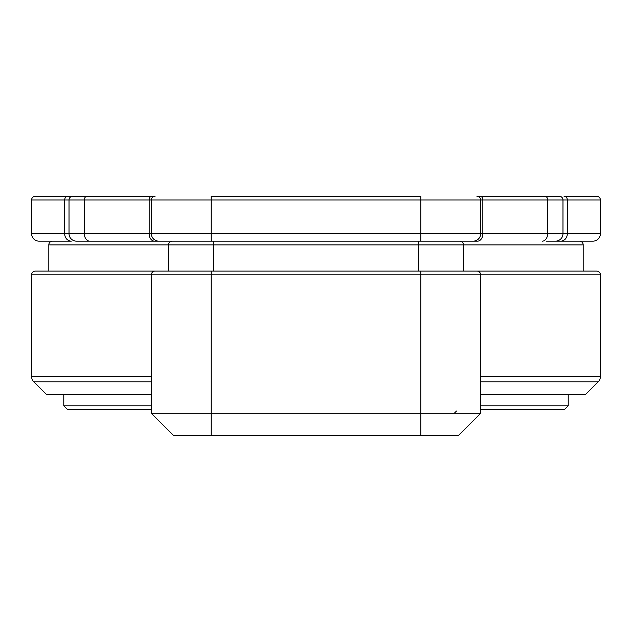 <?xml version="1.0" encoding="UTF-8"?>
<svg xmlns="http://www.w3.org/2000/svg" width="632" height="632" viewBox="0 0 632 632"><rect width="100%" height="100%" fill="white"/><g stroke="black" fill="none" stroke-linecap="round" stroke-linejoin="round"><path stroke-width="0.95" d="M418.534 241.155L418.534 244.9L463.438 244.9A3.745 3.745 0 0 0 459.693 241.155A3.745 3.745 0 0 1 463.438 244.9L463.438 271.096L596.655 271.096L583.186 271.096L583.186 244.9A3.745 3.745 0 0 0 579.441 241.155L546.143 241.155M31.6 199.996L151.348 199.996A3.745 3.745 0 0 1 155.093 196.252L35.345 196.252A3.745 3.745 0 0 0 31.6 199.996L31.6 233.674A7.481 7.481 0 0 0 39.081 241.155L52.559 241.155A3.745 3.745 0 0 0 48.814 244.9L48.814 271.096L42.826 271.096L211.222 271.096L166.319 271.096L168.562 271.096L168.562 244.9L418.534 244.9L418.534 271.096M42.826 271.096L35.345 271.096A3.745 3.745 0 0 0 31.6 274.833L151.348 274.833L151.348 413.296L211.222 413.296L211.222 274.833L600.4 274.833A3.745 3.745 0 0 0 596.655 271.096M35.345 271.096L155.093 271.096A3.745 3.745 0 0 0 151.348 274.833L211.222 274.833L211.222 271.096L589.174 271.096M151.348 394.581L46.571 394.581L33.788 381.807A7.481 7.481 0 0 1 31.6 376.514L31.6 274.833M480.652 394.581L585.429 394.581L598.212 381.807A7.481 7.481 0 0 0 600.4 376.514L600.4 274.833M465.681 271.096L420.778 271.096L420.778 413.296L480.652 413.296L480.652 274.833A3.745 3.745 0 0 0 476.907 271.096A3.745 3.745 0 0 1 480.652 274.833M454.234 413.296L456.517 411.013M420.778 435.748L420.778 413.296L211.222 413.296L211.222 435.748L458.2 435.748L480.652 413.296L458.2 435.748M151.348 413.296L173.8 435.748L211.222 435.748M480.652 405.807L568.215 405.807L564.479 409.552L480.652 409.552M568.215 405.807L568.215 394.581M151.348 405.807L63.785 405.807L63.785 394.581M151.348 409.552L67.521 409.552L63.785 405.807M69.022 199.996A3.745 3.745 0 0 1 72.767 196.252A3.745 3.745 0 0 0 69.022 199.996L69.022 233.674A7.481 7.481 0 0 0 76.504 241.155L154.445 241.155A7.481 5.293 -90 0 1 149.152 233.674L84.364 233.674L84.364 199.996A3.745 2.647 -90 0 1 87.011 196.252M579.441 241.155L555.496 241.155A7.481 7.481 0 0 0 562.978 233.674L562.978 199.996A3.745 3.745 0 0 0 559.233 196.252L476.907 196.252A3.745 3.745 0 0 1 480.652 199.996L482.848 199.996A3.745 2.647 -90 0 0 480.202 196.252M172.307 241.155A3.745 3.745 0 0 0 168.562 244.9L48.814 244.9M72.767 196.252L102.7 196.252M529.3 196.252L559.233 196.252M600.4 199.996A3.745 3.745 0 0 0 596.655 196.252L564.021 196.252A3.745 3.31 -90 0 1 567.331 199.996L600.4 199.996L600.4 233.674A7.481 7.481 0 0 1 592.919 241.155L555.496 241.155L592.919 241.155M182.782 241.155L79.877 241.155M420.778 196.252L211.222 196.252L211.222 199.996L420.778 199.996L420.778 196.252M473.171 241.155L477.555 241.155A7.481 5.293 90 0 0 482.848 233.674L482.848 199.996L547.636 199.996L547.636 233.674L480.652 233.674L480.652 199.996L420.778 199.996L420.778 233.674L211.222 233.674L211.222 199.996L151.348 199.996L151.348 233.674L211.222 233.674L211.222 241.155L473.171 241.155A7.481 7.481 0 0 0 480.652 233.674L420.778 233.674L420.778 241.155M39.081 241.155L71.282 241.155A7.481 6.612 -90 0 1 64.669 233.674L64.669 199.996A3.745 3.31 -90 0 1 67.98 196.252M213.466 271.096L213.466 241.155L158.83 241.155A7.481 7.481 0 0 1 151.348 233.674L149.152 233.674L149.152 199.996A3.745 2.647 -90 0 1 151.799 196.252M151.348 233.674A7.481 7.481 0 0 0 158.83 241.155L154.445 241.155M480.652 381.807L598.212 381.807M480.652 376.514L600.4 376.514M31.6 376.514L151.348 376.514M33.788 381.807L151.348 381.807M463.438 244.9L583.186 244.9M560.718 241.155A7.481 6.612 -90 0 0 567.331 233.674L600.4 233.674M544.989 196.252A3.745 2.647 -90 0 1 547.636 199.996L567.331 199.996L567.331 233.674L547.636 233.674A7.481 5.293 -90 0 1 542.343 241.155M151.348 199.996A3.745 3.745 0 0 1 155.093 196.252M31.6 233.674L84.364 233.674A7.481 5.293 -90 0 0 89.657 241.155M76.504 241.155A7.481 7.481 0 0 1 69.022 233.674"/></g></svg>
